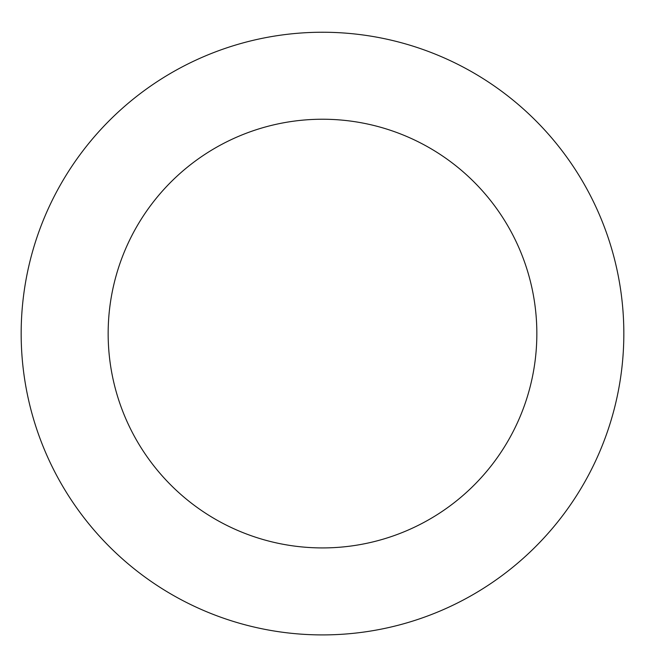 <?xml version="1.0" encoding="UTF-8"?>
<svg xmlns="http://www.w3.org/2000/svg" width="645" height="645" viewBox="0 0 645 645"><rect width="100%" height="100%" fill="white"/><g stroke="black" fill="none" stroke-linecap="round" stroke-linejoin="round"><path stroke-width="0.97" d="M600.108 216.381A301.328 301.328 0 0 0 82.197 151.769A301.328 301.328 0 0 0 285.195 632.592A301.328 301.328 0 0 0 600.108 216.381M519.967 250.212A214.342 214.342 0 0 0 151.567 204.255A214.342 214.342 0 0 0 295.966 546.275A214.342 214.342 0 0 0 519.967 250.212"/></g></svg>
